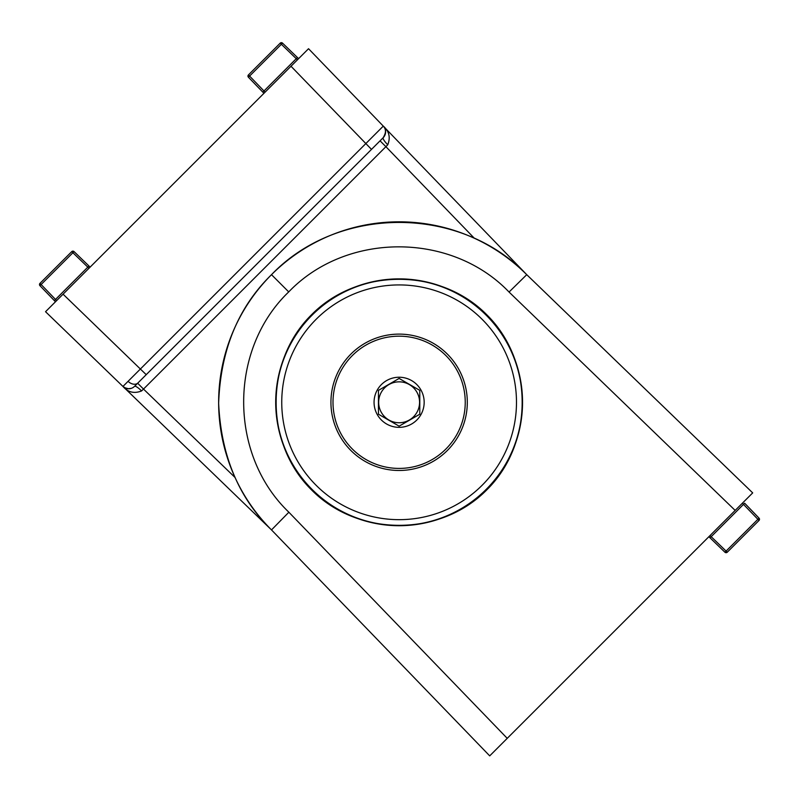 <?xml version="1.0" encoding="UTF-8"?>
<svg xmlns="http://www.w3.org/2000/svg" width="799" height="799" viewBox="0 0 799 799"><rect width="100%" height="100%" fill="white"/><g stroke="black" fill="none" stroke-linecap="round" stroke-linejoin="round"><path stroke-width="1.2" d="M39.97 283.375L41.119 284.524L39.95 285.692L54.342 300.604L39.95 285.692A1.658 1.658 0 0 1 39.97 283.375L71.74 251.615A1.658 1.658 0 0 1 74.057 251.595L41.119 284.524L55.511 299.435L88.959 265.987L74.057 251.595L90.127 267.116M56.619 300.624L55.511 299.435L54.342 300.604L55.471 301.772M71.74 251.615L88.979 268.264M311.52 489.887C264.329 443.365 264.339 361.238 311.55 314.726C358.062 267.515 440.189 267.505 486.721 314.696C533.962 361.218 533.972 443.385 486.741 489.917C440.209 537.148 358.042 537.138 311.52 489.887M743.929 501.652L735.17 510.411L509.053 292.044C451.465 231.84 346.386 231.77 288.729 291.905C228.594 349.562 228.664 454.641 288.868 512.219L507.235 738.346L498.476 747.105M54.302 302.941L308.534 48.719L526.741 274.676L675.295 418.127L526.741 274.676A180.484 180.484 0 0 0 271.5 274.676A180.484 180.484 0 0 0 271.5 529.917C238.651 497.817 221.033 455.6 218.636 403.265C220.544 350.142 238.162 307.275 271.5 274.676C338.287 205.023 459.954 205.023 526.741 274.676L752.698 492.883L489.707 755.874L271.5 529.917L288.868 512.219M414.961 678.471L271.5 529.917L122.946 386.456L383.28 126.122C389.173 131.226 390.661 137.438 387.755 144.779L385.897 146.676L380.054 140.834M387.755 144.779A8.27 1.768 45 0 1 383.18 137.708C386.366 132.244 386.396 128.379 383.28 126.122L526.741 274.676L509.053 292.044M388.923 420.024A20.454 20.454 0 0 0 419.575 402.257A20.454 20.454 0 0 0 388.863 384.599A20.454 20.454 0 0 0 388.923 420.024M432.079 344.978A66.117 66.117 0 0 0 341.802 369.338A66.117 66.117 0 0 0 366.162 459.615A66.117 66.117 0 0 0 456.439 435.255A66.117 66.117 0 0 0 432.079 344.978M399.12 378.436L378.456 390.361L378.456 414.222L399.12 426.157L419.785 414.222L419.785 390.361L399.12 378.436M411.605 380.574A25.049 25.049 0 0 0 377.398 389.802A25.049 25.049 0 0 0 386.626 424.009A25.049 25.049 0 0 0 420.833 414.781A25.049 25.049 0 0 0 411.605 380.574M282.526 43.126L249.588 76.065L263.98 90.966L262.811 92.135L248.419 77.233A1.658 1.658 0 0 1 248.439 74.916L280.209 43.146A1.658 1.658 0 0 1 282.526 43.126L298.596 58.647M262.811 92.135L263.94 93.303M297.448 59.795L296.259 58.687L263.98 90.966L265.088 92.155M280.209 43.146L296.259 58.687L297.428 57.518M137.957 382.931L134.532 386.356A8.27 8.27 0 0 1 122.946 386.456L45.543 311.71L63.071 294.182L146.217 374.671L137.957 382.931A8.27 5.843 -135 0 1 128.12 381.363M385.517 130.706L385.178 134.492L383.18 137.708A8.27 8.27 0 0 0 383.28 126.122A8.27 8.27 0 0 1 383.18 137.708L371.495 149.393L291.006 66.247L299.765 57.478M474.296 238.212L385.897 146.676L143.5 389.073L137.658 383.23L371.495 149.393M235.036 477.472L143.5 389.073L141.603 390.931C134.262 393.837 128.05 392.349 122.946 386.456L125.902 388.294M128.07 388.753L131.316 388.344M129.148 388.763L129.937 388.684M128.599 388.773L124.584 387.685M124.564 387.675L123.785 387.165M385.128 129.108L385.587 131.386M385.458 133.413L385.168 134.502M141.603 390.931A8.27 1.768 45 0 0 134.532 386.356M275.965 402.297A123.146 123.146 0 0 0 399.12 525.442A123.146 123.146 0 0 0 522.266 402.297A123.146 123.146 0 0 0 399.12 279.141A123.146 123.146 0 0 0 275.965 402.297A123.146 123.146 0 0 0 399.12 525.442A123.146 123.146 0 0 0 522.266 402.297A123.146 123.146 0 0 0 399.12 279.141A123.146 123.146 0 0 0 275.965 402.297A123.146 123.146 0 0 0 399.12 525.442A123.146 123.146 0 0 0 522.266 402.297M467.305 402.297A68.185 68.185 0 0 0 399.12 334.112A68.185 68.185 0 0 0 330.936 402.297A68.185 68.185 0 0 0 399.12 470.481A68.185 68.185 0 0 0 467.305 402.297M710.021 535.56L727.26 552.219A1.658 1.658 0 0 1 724.943 552.239A1.658 1.658 0 0 0 727.26 552.219L759.03 520.449L727.26 552.219A1.658 1.658 0 0 1 724.943 552.239L757.881 519.3L743.489 504.389L710.041 537.837L724.943 552.239L708.873 536.708M742.381 503.2L743.489 504.389L744.658 503.22L759.05 518.132L757.881 519.3L759.03 520.449A1.658 1.658 0 0 0 759.05 518.132A1.658 1.658 0 0 1 759.03 520.449M311.85 489.567A123.416 123.416 0 0 1 311.85 315.026A123.416 123.416 0 0 1 486.391 315.026A123.416 123.416 0 0 1 486.391 489.567A123.416 123.416 0 0 1 311.85 489.567M288.729 291.905L271.5 274.676M248.419 77.233L249.588 76.065L248.439 74.916M516.484 402.297A117.363 117.363 0 0 1 340.434 503.939A117.363 117.363 0 0 1 340.434 300.654A117.363 117.363 0 0 1 516.484 402.297M125.143 387.984L122.946 386.456"/></g></svg>
